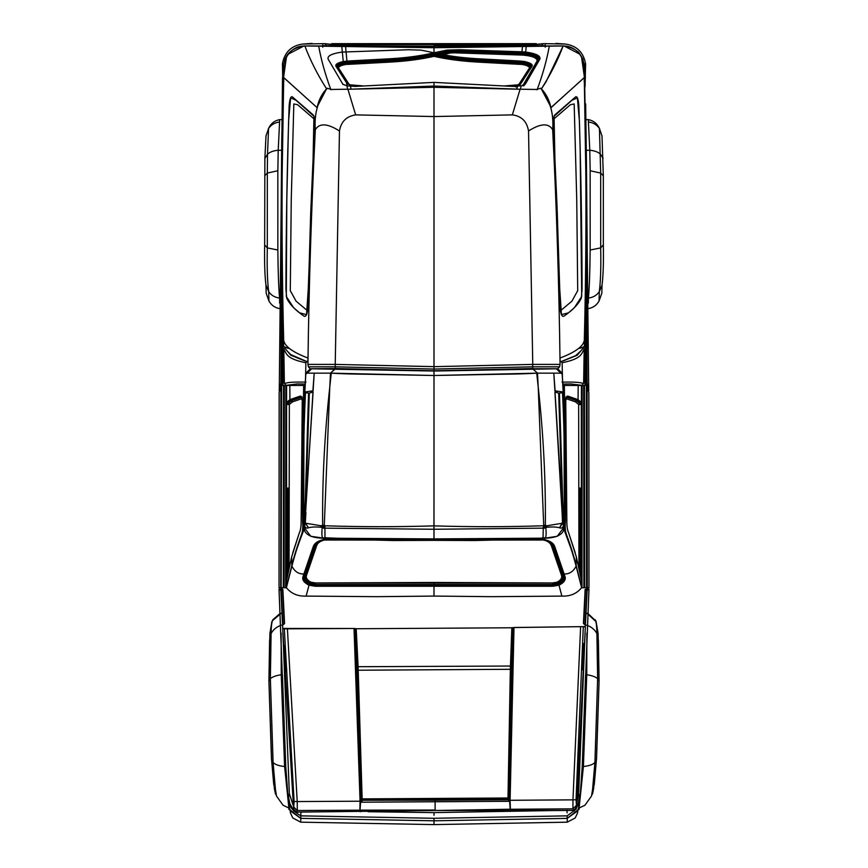<?xml version="1.0" encoding="UTF-8"?>
<svg xmlns="http://www.w3.org/2000/svg" width="868" height="868" viewBox="0 0 868 868"><rect width="100%" height="100%" fill="white"/><g stroke="black" fill="none" stroke-linecap="round" stroke-linejoin="round"><path stroke-width="1.3" d="M583.079 667.427L584.131 645.683L583.079 667.427L582.395 667.405M583.003 644.034L583.611 643.633L582.667 667.525L583.708 645.803L582.797 645.835M283.022 628.443L284.324 628.855L294.111 801.49L293.612 808.987L282.686 628.475L284.205 628.703M284.758 628.833L354.057 628.486L283.12 628.443M579.922 799.558L582.233 766.422L588.981 589.09L587.224 589.09L585.347 626.609L513.986 627.499M576.862 802.781L578.652 793.645L585.336 626.772L578.652 793.645L579.911 799.656L582.233 766.422L588.916 590.056L587.169 589.958L585.347 626.609L513.997 627.542L510.102 800.285L572.956 799.851L580.605 627.043M511.827 627.846L512.695 627.651M583.849 626.512L585.347 626.609L583.828 626.859M283.228 628.475L284.183 628.356M360.198 802.216L360.046 810.148L360.838 798.224L356.932 670.074L354.914 628.638L356.216 628.736L354.036 628.519L360.068 801.207L297.214 801.555L287.416 628.888M362.553 798.885L507.585 797.996L507.596 798.961L362.553 799.851L360.838 798.224L362.13 798.376L362.531 800.242L360.806 798.755L355.294 628.562L354.057 628.486M356.216 628.812L355.348 628.627M356.813 666.982L358.093 666.711L356.216 628.736L511.827 627.781L510.341 669.293L358.213 670.226L362.13 798.376M509.983 801.294L510.221 809.215L509.288 797.312L511.708 666.027L358.093 666.711L358.213 670.226L356.932 670.074M507.585 797.996L509.288 797.312L507.628 799.341L509.744 801.294L360.437 802.216L360.947 801.739L360.068 801.207L359.894 810.18L297.333 810.528L297.214 801.555L294.111 801.49M285.246 645.857L284.639 645.477L286.19 669.434L284.552 647.636M285.453 669.261L284.14 647.539L285.767 669.337L286.364 669.282L285.453 669.261L286.136 669.228M360.773 799.2L362.401 800.654L360.947 801.739M294.133 807.446L297.333 810.528L296.813 812.112L435.139 810.506L296.813 812.112M293.623 809.085L296.758 812.112C294.729 811.84 293.688 810.831 293.623 809.085L293.623 809.085M362.531 800.242L435.085 800.22L435.139 810.05L360.046 810.148M511.708 666.027L513.129 627.673M583.285 626.989L576.048 799.754L572.956 799.851L572.934 808.835L510.384 809.258L510.102 800.285L509.223 800.828M512.749 627.597L509.332 797.833L507.628 799.341M509.364 798.289L507.758 799.764L435.085 800.22M576.048 799.754L576.634 807.338L573.542 810.408L572.934 808.835L576.102 805.71M576.645 807.251L585.347 626.609L576.634 807.338C576.591 809.095 575.56 810.115 573.531 810.408L435.139 810.506L510.221 809.215M435.139 810.517L497.277 809.931L502.388 810.929L509.95 810.853L509.407 809.269M573.488 810.408L509.95 810.842M543.108 525.78C506.728 526.952 470.369 526.985 434 525.867L434 375.497L537.498 373.142L532.583 368.759L434 371.005L434 375.497L479.483 374.651C506.825 374.043 516.688 374.314 536.739 373.164L538.214 387.03L543.704 525.4L543.064 528.156L434 529.263L434 538.909L544.887 538.182C553.111 538.073 564.905 536.164 564.341 525.639L563.69 525.379C565.068 481.371 564.688 437.168 562.518 392.781L562.366 391.869L554.912 390.839L562.366 391.869L555.108 390.86L553.806 373.142L562.149 373.142C565.524 424.094 566.251 474.926 564.341 525.628L563.571 526.561L562.41 512.597L558.677 393.096L555.021 392.054L562.399 512.608M586.638 613.502L587.918 613.502L595.546 620.718C596.403 623.05 596.859 627.325 596.902 633.542L597.64 678.689L594.916 762.44L592.551 789.641L591.509 796.054L584.923 805.244L578.565 808.282M587.647 613.947L596.164 621.738L595.264 619.774M591.509 796.054L594.287 784.303L596.425 759.695L594.916 762.44C592.963 764.578 589.122 765.923 583.404 766.477L586.757 674.718L586.866 633.065L586.757 674.718L583.404 766.477L579.574 803.605M594.287 784.303L592.551 789.641M586.866 633.065L586.757 674.718C592.085 675.575 595.719 676.899 597.64 678.689L599.072 681.174L596.425 759.695M596.056 621.38L598.095 633.369L599.072 681.174L598.399 640.248L596.902 633.542C594.797 629.593 591.368 626.794 586.627 625.144M585.455 625.177L583.448 623.484L583.491 622.389L585.097 590.24L587.169 590.229M579.726 801.793L579.032 809.562M587.918 613.502L587.701 612.916M586.833 590.229L585.13 624.721L583.448 623.484L585.119 589.763L587.159 590.142M582.233 766.422L585.575 674.772L582.233 766.422L579.878 800.404L573.954 811.276L579.553 802.878L579.77 796.965L578.131 804.191L579.585 796.151L578.826 801.848L576.602 807.663M575.104 809.942L567.162 815.855L567.205 818.372L567.162 815.855L434 818.285L434 820.803L567.205 818.372L567.26 821.356M289.955 809.746L300.795 818.372L300.914 812.09L300.838 815.855L434 818.285L434 823.786L434 820.803L300.795 818.372L300.74 821.356M567.054 810.18L567.097 812.893L567.054 810.18M368.108 811.721L434 812.611L434 815.312L434 812.611L553.133 810.549M579.911 799.656L578.652 793.645L579.585 796.151M579.553 802.878L577.849 810.799L567.205 818.372L567.249 820.824M578.045 809.746L567.205 818.372M556.204 368.759L532.583 368.759L537.498 373.142L562.149 373.142L557.603 368.759L556.312 368.759L560.837 373.142M540.927 539.234L434.033 540.363L323.471 539.636C317.677 540.927 314.227 543.357 313.12 546.948L302.867 577.025C302.151 580.052 304.201 582.775 309.019 585.184L315.29 586.258L434 585.759L434 582.461L315.605 582.97L311.08 582.233L309.019 585.184C304.212 582.786 302.162 580.074 302.856 577.036L313.109 546.981C314.183 543.444 317.536 541.014 323.189 539.69L544.529 539.636C550.323 540.927 553.773 543.357 554.88 546.948L565.133 577.025C565.849 580.052 563.799 582.775 558.981 585.184L552.71 586.258L315.301 586.258L309.019 585.184L306.111 596.11L376.538 596.674L434 596.077L434 582.461L552.395 582.97L556.92 582.233L558.981 585.184L561.889 596.11L491.462 596.674L434 596.077L434 585.759L552.699 586.258L558.981 585.184C563.788 582.786 565.838 580.074 565.144 577.036L554.891 546.981C553.817 543.444 550.464 541.014 544.811 539.69L434 540.2L434 538.909L544.941 538.171L557.223 536.305L564.243 526.941M562.149 373.142L561.705 373.858L562.149 373.142L557.603 368.759L557.614 369.594L557.603 368.759L562.149 373.142C565.524 424.094 566.251 474.926 564.341 525.628L563.961 407.493L562.149 373.142L563.961 407.493M553.48 119.307L570.352 104.746L574.171 103.943L576.753 200.02L577.708 290.639L571.914 301.174L560.413 310.809M557.028 206.161L559.719 288.708L561.455 314.661L568.475 312.816L574.388 307.706L581.701 296.444L580.139 147.484L579.412 121.216L577.383 97.813L571.752 100.395L554.055 116.279L554.934 159.679L557.028 206.161M562.8 384.079L570.732 383.949L581.918 385.316L583.632 383.298C581.723 383.71 582.873 381.584 562.063 382.148C582.873 381.584 581.723 383.71 583.632 383.298L584.186 349.251C581.159 353.667 582.32 358.636 562.139 362.77L562.431 377.699M560.902 361.37L562.139 362.77C582.222 358.636 581.115 353.775 584.186 349.251L582.656 347.938M562.92 361.045L577.242 355.218L582.298 349.142M575.744 96.782L554.858 114.88C553.719 116.138 553.231 119.198 553.383 124.081L557.289 212.942L560.099 307.055C560.544 313.771 561.77 316.842 563.766 316.256C572.544 310.353 578.381 304.321 581.289 298.158L582.092 288.957C581.885 223.575 580.811 162.576 578.869 105.983C578.37 99.299 577.328 96.24 575.744 96.782M560.099 360.99L560.012 358.039C575.343 352.245 583.437 346.299 584.316 340.191L584.381 340.082C583.546 346.213 575.419 352.202 560.012 358.039L559.958 356.531M550.876 107.795L584.435 77.404L581.452 56.29M584.316 340.191C586.529 252.675 586.497 165.17 584.229 77.686L550.865 107.665C549.498 100.504 546.363 94.221 541.448 88.818L540.721 88.243L536.598 89.458L516.634 89.176L434 87.288L434 82.384L512.597 86.409L521.158 85.856L525.368 84.066L539.885 59.067C540.829 55.834 536.099 53.501 525.693 52.058L459.693 49.747L446.977 50.127L434 52.785L434 47.566L563.169 45.982M584.414 345.475L584.381 340.082C586.638 252.512 586.659 164.963 584.435 77.404L584.641 78.608L584.435 77.404C587.05 62.952 579.618 45.82 563.137 45.971L545.994 81.918L541.448 88.818C550.453 74.691 557.69 60.413 563.137 45.971L563.148 45.971C570.786 46.308 578.804 51.581 579.281 53.252L582.84 58.883L584.381 66.836L584.641 78.033M560.012 358.039L560.055 358.799M560.099 359.699L560.131 360.589M585.14 589.491L586.529 589.09L587.224 587.788M586.779 588.699L586.79 587.907M586.866 588.493L586.779 589.09M585.13 624.721L583.773 623.94L585.433 590.24M586.757 674.718L583.404 766.477M544.887 538.182C546.156 537.715 546.449 534.167 545.777 527.56L543.26 528.612L543.043 538.312L542.326 537.802M563.571 526.561L562.638 522.015L554.923 392.097L555.52 390.893M562.182 514.323L562.486 523.187L547.024 525.769L545.321 526.898L545.777 527.56L547.155 527.234C552.287 526.767 556.421 526.941 559.534 527.777C561.097 528.514 562.334 528.015 563.267 526.312M564.341 525.639L563.69 525.379C565.068 481.111 564.677 436.908 562.518 392.781L559.437 393.03L563.462 525.379M562.204 505.838L562.182 504.699M562.084 512.663L562.572 520.93M562.714 523.089L559.534 527.777L562.638 522.015M562.366 391.869L562.518 392.781M555.108 390.86L553.806 373.142L554.912 390.839M547.155 527.234L547.024 525.769L545.343 525.292C545.788 480.264 543.411 434.174 538.214 387.03L537.498 373.142L553.806 373.142M543.704 525.4L545.343 525.292L543.26 528.612L545.321 526.898M327.073 539.234L433.967 540.363L434 375.497L330.502 373.142L305.851 373.142L306.296 373.858L305.851 373.142L310.397 368.759L310.386 369.594L310.397 368.759L311.688 368.759L307.163 373.142M536.739 373.164L537.498 373.142M557.777 391.208L554.923 392.097M561.889 596.11C570.189 596.446 576.753 593.647 581.603 587.712L576.102 566.131C573.607 556.887 572.088 550.355 563.972 529.393L571.828 550.854L566.316 535.089C565.111 531.965 564.721 527.711 565.133 522.308L565.426 471.064M563.256 530.89L564.005 528.449M562.876 385.457L564.016 385.457L564.417 418.691M576.265 556.638L581.452 580.594L581.43 404.553L578.663 404.553L581.43 404.553L581.31 402.253L578.066 399.616L578.186 385.457L581.419 385.457L581.56 586.801L576.135 565.318L576.363 556.952L568.67 532.844C567.379 530.196 566.771 526.192 566.847 520.865L565.752 400.907C565.903 397.739 566.544 396.123 567.65 396.068L578.066 399.616L581.31 402.253L581.452 580.594L576.363 556.952M578.186 385.457L564.33 385.457L565.795 488.087L565.35 522.297C564.938 527.397 565.318 531.487 566.489 534.558C570.688 545.907 573.9 556.16 576.135 565.318M581.419 385.457L581.907 587.745L582.135 385.511L581.972 587.745M582.135 385.511L583.697 385.468L583.871 587.745L582.309 587.777M584.663 587.701L584.49 385.425L586.367 385.37L586.54 587.658L583.871 587.745M586.367 385.37L586.844 587.636L586.659 385.349L588.84 392.607L588.981 587.712L586.909 587.636M587.245 587.875L586.54 587.658M588.981 587.712L587.278 587.603L587.104 385.446M583.697 385.468L584.49 385.425M581.907 587.745L581.56 586.801M603.325 175.77L602.001 135.885L599.441 128.529L600.678 173.068L603.325 175.77L603.336 244.863C603.651 262.689 603.206 276.1 602.023 285.095L599.3 291.691L599.039 301.055L601.828 293.243L602.023 285.095M603.336 244.863L600.689 247.901L600.678 173.068L590.153 170.746L589.784 150.273C594.493 150.641 598.063 151.965 600.493 154.244L603.13 158.464M590.153 250.027L600.689 247.901C601.09 267.008 600.623 281.612 599.3 291.691C596.793 295.326 593.17 297.453 588.417 298.049C589.372 287.525 589.947 271.521 590.153 250.027L590.153 170.746M599.441 128.453L599.441 128.529C596.956 124.797 593.289 122.616 588.417 121.997L588.406 119.632C593.506 120.674 597.184 123.614 599.441 128.453L599.68 128.876M588.374 303.182L588.417 298.049M588.124 308.65C592.898 307.88 596.533 305.352 599.039 301.055M586.225 150.273L589.784 150.273L588.417 121.997M588.406 119.632L586.464 119.632M586.139 295.098L586.627 382.962L585.119 382.962L584.945 345.214L585.119 382.962M584.945 345.139L584.913 340.082L584.945 345.139M545.256 47.197L545.245 46.178L559.686 46.015M462.373 47.197L433.957 47.718L304.831 45.982M585.054 86.767L585.585 63.841C583.437 52.167 576.602 45.559 565.068 44.029L545.212 43.66L545.234 45.678L434 45.678L434.043 47.718L563.137 45.971M588.732 390.98L585.65 103.824M584.316 77.599L585.499 77.599M585.672 105.147L586.421 159.484M586.421 159.799L588.048 345.659C587.962 347.959 587.853 347.97 587.712 345.724C587.853 347.97 587.962 347.959 588.048 345.659L586.866 345.659M585.911 146.149L586.627 206.237M586.627 206.356L587.712 345.724M584.999 385.414L584.793 340.082L584.999 385.414M588.83 390.133L587.115 383.005L586.442 269.319M583.893 63.841L585.585 63.841M434 44.322L434 43.66L434 44.322M537.433 44.832L536.261 43.66L434 43.66L536.261 43.867L537.433 45.038M545.212 43.66L543.303 43.66L542.131 44.832M543.303 43.867L534.612 44.561L434 44.561L434 45.678L434 44.561L434 45.613L434 44.561L333.388 44.561L434 44.561L434 45.613L434 44.561L534.612 44.561L534.612 45.613L534.612 44.561L543.303 43.66M580.171 54.358L563.961 45.917L433.989 46.178L434.022 47.197L405.627 47.197M565.046 44.029L555.954 43.4M330.567 45.038L331.739 43.867L434 43.964L434 45.136L434 43.66L331.739 43.66L330.567 44.832M579.629 348.404L583.394 346.94C584.316 347.233 584.989 344.943 585.433 340.082L584.381 340.082C586.638 252.512 586.659 164.963 584.435 77.404L584.229 77.686M584.641 78.695L586.649 224.649L585.433 340.137L584.381 340.082M541.285 88.84L550.637 106.525M586.649 224.606L584.641 78.608M434 87.288L434 116.562L355.652 114.88C346.408 116.301 341.015 121.672 339.464 130.992L335.232 364.397L434 366.654L434 116.562L512.348 114.88C521.538 116.062 526.941 121.433 528.536 130.992L532.768 364.397L434 366.654L434 87.288L351.366 89.176L331.402 89.458L327.279 88.243L326.552 88.818C317.547 74.691 310.31 60.413 304.863 45.971C310.321 60.413 317.547 74.691 326.552 88.818L327.279 88.243L331.402 89.458L351.366 89.176L434 87.288L516.634 89.176L536.598 89.458L540.721 88.243L541.448 88.818M512.348 114.88L520.138 89.078M559.567 366.817L558.113 368.531L559.567 366.817L532.768 366.817L434 369.063L434 366.654L434 370.777L532.702 368.531L532.768 364.397L560.066 364.397C559.079 286.136 556.616 207.919 552.677 129.744C554.044 114.066 550.052 100.232 540.721 88.243L540.742 88.265C549.932 99.527 553.914 113.35 552.677 129.744L552.677 129.744C548.641 122.876 540.59 123.289 528.536 130.992M560.077 364.397L559.589 366.763L560.066 364.397C559.079 286.136 556.616 207.919 552.677 129.744M311.796 368.759L335.298 368.531L434 370.777L335.298 368.531L330.502 373.142L335.417 368.759L335.232 366.817L434 369.063L434 375.497L388.517 374.651C361.175 374.043 351.312 374.314 331.261 373.164L329.786 387.03L324.296 525.4L324.892 525.78C361.272 526.952 397.631 526.985 434 525.867L434 529.263L324.936 528.156L324.957 538.312L310.777 536.305L303.757 526.941M351.366 89.176L434 86.04L518.478 89.176M520.431 89.1L521.158 85.856L512.597 86.409L434 82.384L363.855 85.975L434 82.384L504.145 85.975L517.816 84.836L521.505 82.644L532.084 66.185C532.822 64.384 530.37 62.843 524.739 61.552L523.415 64.764L525.238 65.089L523.936 64.21M350.184 84.836L363.855 85.975L350.184 84.836L346.495 82.644L350.184 84.836L351.084 89.144L349.522 89.176M347.569 89.1L346.495 82.644L335.916 66.185L346.657 82.514L336.513 66.749C335.645 64.992 337.977 63.472 343.511 62.192L344.585 64.764L342.762 65.089L344.064 64.21M344.498 64.731L347.688 63.765L348.643 60.977L391.208 58.699C407.385 57.7 421.653 55.726 434 52.785C421.631 55.726 407.363 57.7 391.208 58.699L343.261 61.552L341.786 46.427M345.475 64.601L346.94 61.096L343.261 61.552C337.641 62.832 335.189 64.384 335.916 66.185C335.178 64.384 337.63 62.843 343.261 61.552L343.511 62.192L390.871 59.382L391.208 58.699L390.709 60.163L390.871 59.382C407.179 58.406 421.577 56.431 434.065 53.469M523.502 64.731L520.312 63.765L519.357 60.977L476.792 58.699L477.129 59.382L476.792 58.699C460.615 57.7 446.347 55.726 434 52.785L446.977 50.127L459.693 49.747L457.512 52.926L522.861 55.096C532.127 55.91 536.901 57.809 537.194 60.793L522.72 85.791M459.693 49.747L521.961 51.809L520.616 54.434L524.109 54.63L522.861 55.096L524.869 53.566L524.109 54.63C533.787 55.715 538.496 57.798 538.247 60.879L523.74 85.878M520.149 51.733L519.531 53.122L524.869 53.566L525.183 52.677L524.88 53.415C534.905 54.673 539.614 56.876 539.039 60.022L525.368 84.066L539.885 59.067L525.368 84.066L521.158 85.856M522.438 46.481L521.961 51.809L525.693 52.058L525.183 52.677L525.693 52.058C536.088 53.501 540.818 55.834 539.885 59.067M446.977 50.127L447.931 53.61C449.678 52.894 452.868 52.666 457.512 52.926M443.255 54.727L447.931 53.61M336.513 66.749L335.916 66.185M349.337 84.76L339.193 68.973L337.728 68.518M339.193 68.973C337.739 67.682 338.921 66.391 342.762 65.089M347.352 83.534L336.73 67.01M336.968 67.585C336.014 65.859 338.26 64.362 343.695 63.104L390.709 60.163L390.242 61.487L390.719 60.326C407.103 59.339 421.588 57.375 434.152 54.413M346.777 64.427L389.331 62.149L390.242 61.487L389.331 62.149C406.213 61.237 421.208 59.274 434.315 56.257M345.562 46.481L346.94 61.096L348.643 60.977M544.811 539.69L544.344 538.182M581.31 402.253L578.652 404.445L575.43 401.841L577.22 400.278L566.782 396.73L565.752 400.907L566.847 520.865C566.782 526.236 567.39 530.229 568.67 532.844L568.529 532.496M580.54 404.553L580.464 402.915L577.22 400.278L577.838 399.964L567.433 396.416L566.37 397.24M581.191 404.553L581.093 402.589L578.066 399.616L567.65 396.068L566.435 397.099M578.945 568.573L578.652 404.445M568.529 532.485L575.245 552.873M565.328 515.397L565.491 520.789M575.43 401.841L565.111 398.314L564.113 400.875L564.862 400.897M579.542 404.553L579.466 403.208L576.233 400.582L565.903 397.056M580.182 404.553L580.106 402.893L576.862 400.267L566.5 396.73L567.65 396.068M581.245 579.933L581.343 488.098L579.01 488.098L581.343 488.098M580.638 576.916L580.735 488.098M580.28 575.213L580.366 488.098M579.683 572.251L579.759 488.098M552.71 586.258L552.471 583.437L557.473 582.612C561.412 580.627 563.115 578.338 562.572 575.744L552.374 545.82L547.589 540.721M556.92 582.233C560.544 580.399 562.117 578.272 561.639 575.842L551.44 545.95C550.442 542.934 547.773 540.959 543.422 540.015L434.163 540.124M434.033 540.363L474.503 540.525L526.876 539.234L540.883 539.44L546.395 540.308C549.921 541.751 551.885 542.977 552.287 544.008L547.502 540.612M281.861 295.098L281.373 382.962L282.382 382.962L282.588 340.082L283.619 340.082C281.362 252.512 281.341 164.963 283.565 77.404C280.95 62.952 288.382 45.82 304.863 45.971L304.852 45.971C294.719 47.197 288.133 51.559 285.095 59.035C283.727 62.659 283.152 68.984 283.359 78.033M282.382 382.962L283.055 345.214L282.881 382.962M283.055 345.139L283.087 340.082L283.055 345.139M322.744 47.197L322.755 46.178L308.314 46.015M287.829 54.358L304.039 45.917L434.011 46.178L322.766 45.678L322.787 43.66L324.697 43.66L325.869 44.832M324.697 43.867L333.388 44.561L333.388 45.613L333.388 44.561L324.697 43.66M283.684 77.599L282.501 77.599L282.35 103.824M279.268 390.98L282.501 77.599M282.328 105.147L281.579 159.484M281.579 159.799L279.952 345.659C280.038 347.959 280.147 347.97 280.288 345.724C280.147 347.97 280.038 347.959 279.952 345.659L281.134 345.659M284.107 63.841L282.415 63.841L282.946 86.767M282.089 146.149L281.373 206.237M281.373 206.356L280.288 345.724M279.171 390.133L280.885 383.005L281.558 269.319M283.001 385.414L283.207 340.082L283.001 385.414M282.415 63.841C284.563 52.167 291.398 45.559 302.932 44.029L322.787 43.66M302.954 44.029L312.046 43.4M286.69 402.253L289.934 399.616L286.69 402.253L286.57 404.553L289.337 404.553L286.57 404.553L286.69 402.253L289.348 404.445L292.57 401.841L290.78 400.278L301.218 396.73L302.248 400.907L301.153 520.865C301.218 526.236 300.61 530.229 299.33 532.844L299.796 531.769M288.458 404.553L288.534 403.208L291.767 400.582L302.097 397.056M287.818 404.553L287.894 402.893L291.138 400.267L301.5 396.73L300.567 396.416L301.63 397.24M287.46 404.553L287.536 402.915L290.78 400.278L290.162 399.964L300.35 396.068L301.565 397.099M286.809 404.553L286.907 402.589L289.934 399.616L300.35 396.068L289.934 399.616L289.814 385.457L286.581 385.457L286.44 586.801L291.865 565.318L291.637 556.952L299.33 532.844L292.755 552.873M289.055 568.573L289.348 404.445M302.672 515.397L302.726 524.185M299.471 532.485L299.33 532.844C300.621 530.196 301.229 526.192 301.153 520.865L302.248 400.907C302.097 397.739 301.456 396.123 300.35 396.068M292.57 401.841L302.889 398.314L303.887 400.875L303.138 400.897M291.735 556.638L286.548 580.594L286.451 488.098L288.99 488.098L286.451 488.098L286.57 404.553L286.548 580.594L291.637 556.952M286.755 579.933L286.657 488.098M287.362 576.916L287.265 488.098M287.72 575.213L287.634 488.098M288.317 572.251L288.241 488.098M325.674 537.802L349.554 538.735L434 538.909L323.113 538.182C321.844 537.715 321.551 534.167 322.223 527.56L324.74 528.612L322.679 526.898L322.223 527.56L320.845 527.234C315.713 526.767 311.579 526.941 308.466 527.777C306.903 528.514 305.666 528.015 304.733 526.312L313.077 392.097L312.48 390.893L305.634 391.869L305.482 392.781L308.563 393.03L304.494 525.834L305.59 512.597L309.323 393.096L312.979 392.054L305.601 512.608M323.113 538.182C314.889 538.073 303.095 536.164 303.659 525.639L304.039 407.493L305.851 373.142C302.476 424.094 301.749 474.926 303.659 525.628L304.31 525.379C302.932 481.371 303.312 437.168 305.482 392.781C303.312 437.168 302.932 481.371 304.31 525.379L304.538 525.379M293.438 806.057L289.348 793.645L282.794 630.298L289.348 793.645L288.089 799.656L285.767 766.422L279.019 589.09L280.776 589.09L282.729 628.465L280.831 589.958L279.084 590.056L285.767 766.422L288.078 799.558M288.274 801.793L288.968 809.562M281.362 613.502L280.082 613.502L280.299 612.916M284.552 623.484L282.903 590.24L284.552 623.484M282.545 625.177L284.227 623.94L282.87 624.721L284.227 623.94L282.567 590.24L280.831 590.229M281.134 633.065L281.243 674.718L281.134 633.065L281.243 674.718L284.596 766.477L288.426 803.605M434 52.785L421.023 50.127L408.307 49.747L342.307 52.058C331.912 53.501 327.182 55.834 328.115 59.067L343.001 84.489M304.429 526.561L303.659 525.639L304.31 525.379L304.733 526.312M282.859 589.491L281.221 589.09M282.881 589.763L280.841 590.142M281.243 674.718L284.596 766.477L281.243 674.718C275.916 675.575 272.281 676.899 270.36 678.689L268.928 681.174L271.575 759.695L273.084 762.44L275.449 789.641L276.491 796.054L283.076 805.244L289.435 808.282M288.447 802.878L294.046 811.276L288.122 800.404L288.23 796.965L289.869 804.191L288.415 796.151L289.174 801.848C290.986 802.542 286.234 807.077 300.838 815.855L300.795 818.372L290.151 810.799L288.447 802.878L285.767 766.422L282.425 674.772L285.767 766.422M288.371 348.404L284.606 346.94C283.684 347.233 283.011 344.943 282.567 340.082L283.619 340.082C284.454 346.213 292.581 352.202 307.988 358.039C292.657 352.245 284.563 346.299 283.684 340.191C281.471 252.675 281.503 165.17 283.771 77.686L317.135 107.665L283.565 77.404L286.548 56.29M283.586 345.475L283.619 340.082C281.362 252.512 281.341 164.963 283.565 77.404L283.359 78.608L283.771 77.686M286.809 200.02L288.588 121.216L290.617 97.813L296.248 100.395L313.945 116.279L313.066 159.679L308.281 288.708L306.545 314.661L299.525 312.816L293.612 307.706L286.299 296.444L286.809 200.02M314.52 119.307L297.648 104.746L293.829 103.943L291.247 200.02L290.292 290.639L296.086 301.174L307.587 310.809M285.344 347.938L283.814 349.251C286.841 353.667 285.68 358.636 305.861 362.77C285.778 358.636 286.885 353.775 283.814 349.251L284.368 383.298C286.277 383.71 285.127 381.584 305.937 382.148C285.127 381.584 286.277 383.71 284.368 383.298L286.082 385.316L297.268 383.949L305.2 384.079M434 47.566L304.863 45.971M521.223 64.427L478.669 62.149L477.129 59.382L478.669 62.149C461.787 61.237 446.792 59.274 433.685 56.257M312.892 390.86L314.194 373.142L313.088 390.839L305.634 391.869L312.892 390.86L314.194 373.142L305.851 373.142L310.397 368.759L305.851 373.142C302.476 424.094 301.749 474.926 303.659 525.628L303.659 525.628M307.098 361.37L305.861 362.77L305.569 377.699M306.111 596.11C297.811 596.446 291.247 593.647 286.397 587.712L291.898 566.131C294.393 556.887 295.912 550.355 304.028 529.393L304.744 530.89M323.189 539.69L323.656 538.182M355.652 114.88L347.862 89.078M339.464 130.992C327.41 123.289 319.359 122.876 315.323 129.744C313.988 113.827 317.97 99.994 327.279 88.243L327.225 88.297M308.433 366.817L309.887 368.531L308.433 366.817L335.232 366.817L335.232 364.397L307.934 364.397C308.91 286.299 311.373 208.081 315.323 129.744L315.323 129.744C314.01 113.751 317.992 99.928 327.258 88.265M308.422 366.763L307.923 364.397L308.422 366.763M556.703 368.791L434 371.037L311.297 368.791M317.363 106.525L326.552 88.818C321.637 94.221 318.502 100.504 317.135 107.665L317.124 107.795M303.995 528.449L301.684 535.089C302.889 531.965 303.279 527.711 302.867 522.308L302.574 471.064M305.124 385.457L303.984 385.457L303.583 418.691M308.021 358.039L308.042 356.531M307.901 360.99L307.945 358.799M281.221 588.699L281.21 587.907M281.134 588.493L281.189 590.066L281.124 589.09L282.057 589.09L280.776 587.788M288.089 799.656L289.348 793.645L288.415 796.151M305.08 361.045L290.758 355.218L285.702 349.142M289.131 105.983C289.63 99.299 290.671 96.24 292.256 96.782L313.142 114.88C314.281 116.138 314.769 119.198 314.617 124.081L310.711 212.942L307.901 307.055C307.456 313.771 306.23 316.842 304.234 316.256C295.456 310.353 289.619 304.321 286.711 298.158L285.908 288.957C286.114 223.575 287.189 162.576 289.131 105.983M315.29 586.258L315.529 583.437L310.527 582.612C306.588 580.627 304.885 578.338 305.428 575.744L315.626 545.82L320.411 540.721M433.837 540.124L324.578 540.015C320.227 540.959 317.558 542.934 316.56 545.95L306.361 575.842C305.883 578.272 307.456 580.399 311.08 582.233M433.967 540.363L393.497 540.525L340.766 539.234L327.117 539.44L321.637 540.308C318.122 541.708 316.158 542.945 315.713 544.008L320.498 540.612M305.796 505.838L305.818 504.699M305.916 512.663L305.428 520.93M313.088 390.839L312.48 390.893M305.286 523.089L308.466 527.777L305.514 523.187L320.976 525.769L322.657 525.292C322.212 480.264 324.589 434.174 329.786 387.03L330.502 373.142L314.194 373.142M305.634 391.869L305.482 392.781M305.818 514.323L305.362 522.015M320.845 527.234L320.976 525.769L322.679 526.898M324.892 525.78L324.936 528.156L322.657 525.292L324.296 525.4M331.261 373.164L330.502 373.142M310.223 391.208L313.077 392.097M280.353 613.947L272.454 620.718C271.597 623.094 271.142 627.369 271.098 633.542L270.36 678.689L273.084 762.44C275.026 764.589 278.867 765.934 284.596 766.477M272.736 619.774L280.082 613.492M281.373 625.144C276.632 626.794 273.203 629.593 271.098 633.542L269.601 640.237L268.928 681.152L269.905 633.369L271.944 621.38M276.491 796.054L273.713 784.303L271.575 759.695M273.713 784.303L275.449 789.641M265.977 285.095L268.7 291.691L268.961 301.055L266.172 293.243L265.977 285.095C264.794 276.1 264.349 262.689 264.664 244.863L264.87 158.464L265.999 135.885L268.559 128.529L267.507 154.244L264.87 158.464M264.664 244.863L267.311 247.901L267.322 173.068L277.847 170.746L278.216 150.273C273.507 150.641 269.937 151.965 267.507 154.244L267.322 173.068L264.675 175.77M277.847 250.027L267.311 247.901C266.91 267.018 267.377 281.612 268.7 291.691C271.207 295.326 274.831 297.453 279.583 298.049C278.628 287.525 278.053 271.521 277.847 250.027L277.847 170.746M268.32 128.876L268.559 128.529C271.044 124.797 274.711 122.616 279.583 121.997L279.594 119.632C274.494 120.674 270.816 123.614 268.559 128.453M279.876 308.65C275.102 307.88 271.467 305.352 268.961 301.055M279.626 303.182L279.583 298.049M281.774 150.273L278.216 150.273L279.583 121.997M279.594 119.632L281.536 119.632M307.901 359.699L307.869 360.589M289.814 385.457L303.67 385.457L302.205 488.087L302.65 522.297C303.062 527.397 302.682 531.487 301.511 534.558C297.312 545.907 294.1 556.16 291.865 565.318M286.028 587.745L286.234 385.479L285.691 587.777L285.865 385.511L284.303 385.468L284.129 587.745L285.691 587.777M286.581 385.457L285.865 385.511M281.633 385.37L280.896 385.446L280.722 587.603L279.019 587.712L281.156 587.636L281.341 385.349L281.156 587.636L281.633 385.37L283.51 385.425L283.337 587.701L284.129 587.745M281.46 587.658L283.337 587.701M282.491 587.907L281.113 587.907L282.491 587.679M279.019 587.712L279.16 392.607L280.896 385.446M284.303 385.468L283.51 385.425M286.093 587.745L286.44 586.801M283.359 78.695L281.72 140.106L281.351 224.649L282.599 340.516L281.351 224.606L283.359 78.608M342.632 84.066L346.842 85.856L355.403 86.409L434 82.384M517.393 86.409L520.464 84.055L531.487 66.749C532.355 64.992 530.023 63.472 524.489 62.192L477.129 59.382C460.821 58.406 446.423 56.431 433.935 53.469M531.487 66.749L532.084 66.185M518.663 84.76L528.807 68.973L530.272 68.518M528.807 68.973C530.261 67.682 529.079 66.391 525.238 65.089M515.69 86.941L519.552 85.042L521.939 81.939M514.984 86.475L520.496 83.903L530.131 68.572C531.238 67.053 529.502 65.653 524.912 64.384M514.236 86.475L520.496 83.903L521.342 82.514M524.739 61.552L519.357 60.977M583.22 645.727L583.817 645.77L582.754 669.662L582.2 669.206M581.983 667.503L582.667 667.525M284.14 647.539L284.823 647.506M284.867 647.712L286.18 669.434L286.787 669.38L286.18 669.434L286.223 671.582L286.776 671.127M511.621 669.12L510.341 669.293L508.008 797.475M286.559 669.326L285.876 669.358M285.051 647.561L284.454 647.615L285.051 647.561M282.686 628.475L293.612 808.987M360.871 810.18L360.339 811.764M583.025 645.781L583.719 645.792M584.131 645.694L583.448 645.673M544.941 538.171L544.182 537.748M586.464 590.023L586.529 588.862M585.499 589.242L585.455 589.914M584.273 587.723L584.088 385.446M585.618 382.962L585.423 340.332M584.11 81.191L585.292 81.191M585.347 385.403L585.336 382.962M586.735 385.349L586.725 382.962M587.083 385.403L587.072 382.962M534.612 43.964L534.612 45.136M516.634 89.176L517.512 86.399L520.257 84.511M330.914 89.816C325.25 74.572 321.182 60.011 318.697 46.145M525.693 52.058L526.214 46.427M537.086 89.816C542.75 74.572 546.818 60.011 549.303 46.145M437.895 53.653L447.248 51.603L459.064 51.136L519.531 53.122L518.934 54.391L520.616 54.434L519.541 54.944M438.318 53.74L447.248 51.755L459.053 51.299L524.869 53.566C534.862 54.825 539.571 57.017 538.995 60.174L537.194 60.793M435.844 53.208L447.15 50.821L459.302 50.387L525.183 52.677C535.372 54 540.102 56.257 539.397 59.436M441.411 54.369L447.508 52.937L458.478 52.405L518.934 54.391L517.968 54.912M524.532 85.021L524.88 84.435L524.532 85.021M336.925 67.444C335.97 65.708 338.227 64.21 343.674 62.952L390.709 60.163C407.103 59.187 421.577 57.212 434.141 54.25M348.014 84.348L337.869 68.572C336.762 67.053 338.498 65.653 343.088 64.384M347.07 83.209L346.657 82.514M344.043 64.199L390.242 61.487C406.821 60.532 421.501 58.568 434.26 55.585M576.102 566.131C573.423 571.491 569.462 574.106 564.254 573.987M564.428 400.029L564.395 400.897M315.605 582.97L552.395 582.97M302.867 577.025L304.115 576.515C303.485 579.336 305.373 581.842 309.757 584.045L315.399 584.989L552.601 584.989L558.243 584.045C562.627 581.842 564.515 579.336 563.885 576.515L552.287 544.008M303.789 573.867L304.408 573.737L303.485 576.894C302.824 579.813 304.787 582.428 309.388 584.728L315.344 585.748L552.656 585.748L558.612 584.728C563.213 582.428 565.176 579.813 564.515 576.894L554.261 546.851C553.176 543.368 549.867 541.014 544.334 539.788L540.905 539.397M313.12 546.948L313.739 546.851L304.408 573.737L305.037 573.368L304.397 576.135C303.789 578.913 305.634 581.376 309.93 583.535L315.442 584.457L552.558 584.457L558.07 583.535C562.366 581.376 564.211 578.913 563.603 576.135L552.156 543.845M554.88 546.948L551.44 545.95M564.211 573.867L560.728 572.728M565.133 577.025L561.639 575.842M283.89 81.191L282.708 81.191M280.917 385.403L280.928 382.962M281.265 385.349L281.275 382.962M282.653 385.403L282.664 382.962M333.388 43.964L333.388 45.136M303.572 400.029L303.605 400.897M323.059 538.171L323.818 537.748M281.471 588.862L281.536 590.023M282.501 589.242L282.545 589.914M281.167 590.229L282.87 624.721M522.525 64.601L520.312 63.765L477.758 61.487C461.179 60.532 446.499 58.568 433.74 55.585M523.957 64.199L519.845 62.594L477.281 60.326C460.897 59.339 446.412 57.375 433.848 54.413M531.032 67.585C531.986 65.859 529.74 64.362 524.305 63.104L477.291 60.163C460.897 59.187 446.423 57.212 433.859 54.25M291.898 566.131C294.577 571.491 298.538 574.106 303.746 573.987M327.095 539.397L323.471 539.636M323.666 539.788C318.133 541.014 314.824 543.368 313.739 546.851L316.56 545.95M315.713 544.008L305.037 573.368L315.844 543.845M306.361 575.842L304.397 576.135L305.319 572.999L307.272 572.728M283.727 587.723L283.912 385.446M531.075 67.444C532.03 65.708 529.773 64.21 524.326 62.952L521.429 62.572L521.06 61.096M519.986 84.348L520.909 83.219M510.677 86.312L517.816 84.836M583.415 643.926L584.023 643.535L583.817 645.77M581.777 669.304L582.341 669.76L583.404 645.879M284.834 645.759L284.216 645.38L285.811 671.485M592.486 794.068L593.81 787.688M596.533 759.218L599.083 681.087M578.077 809.551L577.491 813.153L575.18 817.971L567.281 822.17L434 824.6L300.719 822.17L292.831 817.981L290.509 813.142L289.923 809.551M554.055 116.279L573.325 99.05M560.034 362.021L575.625 355.674L581.473 350.292L584.175 346.148M562.204 505.588L562.182 504.764M584.077 64.471L586.649 224.367L585.433 340.082M449.657 47.371L511.805 46.612M305.851 373.142L304.039 407.493M313.945 116.279L294.675 99.05M356.195 46.612L418.343 47.371M315.323 129.744C311.384 207.919 308.921 286.136 307.923 364.397M305.796 505.588L305.818 504.764M268.917 681.087L271.467 759.218M274.19 787.688L275.514 794.068M283.825 346.148L286.624 350.433L290.769 354.6L307.966 362.021M281.351 224.606L283.923 64.471M531.27 67.01L520.42 83.751M521.082 83.165L520.301 84.446"/></g></svg>
